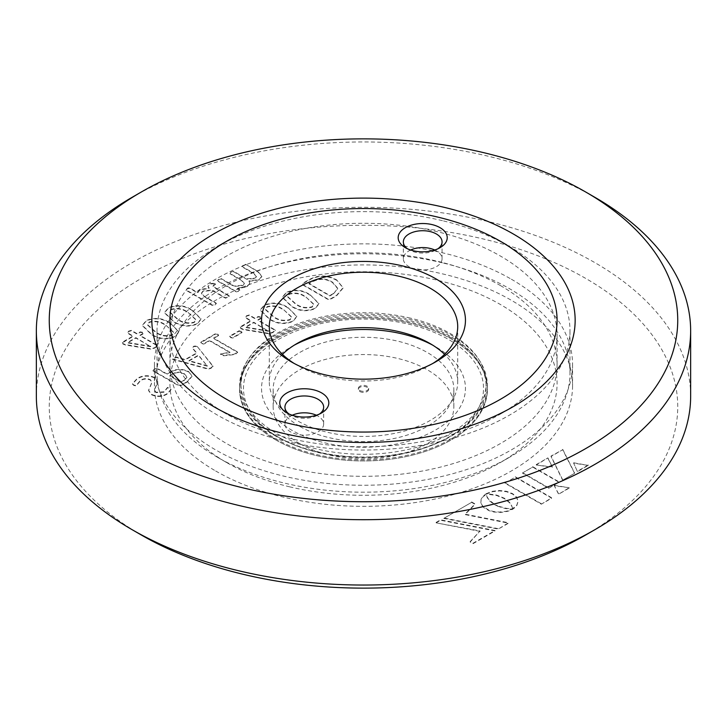 <?xml version="1.0" encoding="UTF-8"?>
<svg xmlns="http://www.w3.org/2000/svg" width="727" height="727" viewBox="0 0 727 727"><rect width="100%" height="100%" fill="white"/><g stroke="black" fill="none" stroke-linecap="round" stroke-linejoin="round"><path stroke-width="0.55" stroke-dasharray="3.63 2.73" d="M142.428 332.666L140.211 332.312L137.112 334.102L131.323 330.767L128.615 331.567L127.298 333.093L133.086 336.428L121.909 343.135L122.336 342.217L122.945 343.635L125.653 344.625L151.47 348.815L155.087 347.479L157.305 345.343L139.929 335.311L143.292 333.148L143.028 333.938L142.428 332.239L140.211 331.894L137.112 333.684L131.323 330.349L128.615 331.148L127.298 332.666L133.086 336.01L122.336 342.217L122.945 344.053L125.653 345.052L151.47 349.233L155.087 347.897L157.305 345.77L139.929 335.729L143.028 333.938L142.428 332.239M157.459 345.979L157.305 345.343L157.459 345.979M170.182 323.451C162.912 318.371 154.942 317.526 146.291 320.907L142.401 325.66L151.134 334.302C158.404 339.364 166.365 340.218 175.016 336.855L178.924 332.094L170.182 323.024C162.912 317.953 154.942 317.108 146.291 320.48L142.401 325.242L151.134 333.884C158.404 338.946 166.365 339.791 175.016 336.437L178.924 331.676L170.182 323.024M214.674 283.594L210.103 284.057L207.958 286.502L209.176 288.428L199.88 289.964L197.59 293.026L189.711 288.237L187.221 288.901L186.094 290.327L212.548 305.604L215.001 304.94L216.164 303.504L204.105 296.552L201.406 293.463L203.087 291.363L212.12 290.482L225.425 298.161L227.905 297.488L229.041 296.071L215.137 288.037L212.947 286.102L215.601 284.33L214.674 283.166L210.103 283.639L207.958 286.075L209.176 288.01L199.88 289.546L197.59 292.608L189.711 287.81L187.221 288.483L186.094 289.909L212.548 305.186L215.001 304.522L216.164 303.086L204.105 296.125L201.406 293.045L203.087 290.945L212.12 290.064L225.425 297.743L227.905 297.07L229.041 295.644L215.137 287.619L212.947 285.684L213.656 284.839L215.501 284.493L214.674 283.166M216.364 303.786L216.164 303.086L216.364 303.786M229.25 296.352L229.041 295.644L229.25 296.352M245.653 264.755L243.209 265.41L242.018 266.836L253.396 273.407L256.513 276.705L255.095 278.532L246.635 279.268L233.567 271.716L231.104 272.398L229.941 273.806L241.319 280.377L244.336 283.712L242.836 285.611L234.158 286.474L221.09 278.923L218.618 279.604L217.473 281.022L236.302 291.89L238.601 291.318L239.574 290L237.084 288.564L246.844 287.02L249.715 283.466L248.916 281.394L259.13 279.922L261.893 276.487L257.631 271.662L245.653 264.328L243.209 264.992L242.018 266.418L253.396 272.979L256.513 276.278L255.095 278.114L246.635 278.841L233.567 271.298L231.104 271.98L229.941 273.388L241.319 279.959L244.336 283.285L242.836 285.193L234.158 286.047L221.09 278.505L218.618 279.186L217.473 280.595L236.302 291.472L238.601 290.891L239.574 289.582L237.084 288.146L246.844 286.602L249.715 283.039L248.916 280.976L259.13 279.504L261.893 276.06L257.631 271.244L245.653 264.328M239.792 290.291L239.574 289.582L239.792 290.291M154.787 378.013C148.771 375.305 142.965 375.55 137.358 378.749L132.432 384.02L133.732 385.383L136.094 385.982L140.629 380.575C143.746 378.758 146.99 378.603 150.362 380.103L152.007 382.475L148.553 390.626L151.607 394.779C156.914 397.196 162.048 396.987 167.019 394.161L171.027 389.736L169.682 388.472L167.492 387.845L163.893 392.244L155.978 392.644L154.333 390.254L157.786 382.102L154.787 377.595C148.771 374.887 142.965 375.132 137.358 378.322L132.432 383.602L133.732 384.965L136.094 385.555L140.629 380.157C143.746 378.34 146.99 378.176 150.362 379.685L152.007 382.057L148.553 390.199L151.607 394.352C156.914 396.778 162.048 396.569 167.019 393.734L171.027 389.318L169.682 388.054L167.492 387.418L163.893 391.826L155.978 392.226L154.333 389.826L157.786 381.684L154.787 377.595M188.638 371.988C182.213 368.88 175.952 369.052 169.873 372.524L166.837 374.278L157.041 368.625L154.351 369.398L153.015 370.952L178.16 385.464L181.159 385.528L187.048 382.129L192.055 376.404L188.638 371.57C182.213 368.453 175.952 368.634 169.873 372.106L166.837 373.86L157.041 368.198L154.351 368.98L153.015 370.525L178.16 385.046L181.159 385.11L187.048 381.711L192.055 375.986L188.638 371.57M196.89 346.461L193.891 346.57L192.419 348.169L196.663 353.34L185.24 359.929L176.479 357.475L172.417 359.265L208.058 369.162L211.148 368.216L212.893 366.335L196.89 346.034L193.891 346.143L192.419 347.751L196.663 352.913L185.24 359.511L176.479 357.048L172.417 358.847L208.058 368.743L211.148 367.798L212.893 365.917L196.89 346.034M213.038 366.681L212.893 365.917L213.038 366.681M217.746 334.402L215.583 334.047L200.779 342.799L201.025 342.035L201.643 343.28L203.824 343.671L209.512 340.381L230.041 352.241L220.463 353.876L223.771 355.358L234.139 354.213L237.502 351.895L213.538 338.064L218.663 334.883L218.418 335.665L217.746 333.984L215.583 333.629L201.025 342.035L201.643 343.698L203.824 344.089L209.512 340.809L230.041 352.659L221.644 353.795L220.463 354.294L221.526 355.185L223.771 355.785L234.139 354.64L236.202 353.758L237.502 352.322L213.538 338.482L218.418 335.665L217.746 333.984M237.674 352.559L237.502 351.895L237.674 352.559M241.128 331.63L238.956 331.248L229.705 336.801L230.005 335.992L230.659 337.255L232.831 337.619L242.055 332.112L241.773 332.875L241.128 331.212L238.956 330.821L230.005 335.992L230.659 337.673L232.831 338.037L241.773 332.875L241.128 331.212M260.321 317.281L258.103 316.936L255.004 318.726L249.225 315.391L246.508 316.19L245.19 317.708L250.979 321.052L239.801 327.759L240.228 326.832L240.837 328.259L243.545 329.249L269.363 333.429L272.979 332.094L275.197 329.967L257.821 319.935L261.184 317.772L260.92 318.562L260.321 316.863L258.103 316.518L255.004 318.308L249.225 314.964L246.508 315.772L245.19 317.29L250.979 320.625L240.228 326.832L240.837 328.677L243.545 329.667L269.363 333.857L272.979 332.521L275.197 330.385L257.821 320.353L260.92 318.562L260.321 316.863M275.351 330.594L275.197 329.967L275.351 330.594M288.074 308.066C280.804 302.995 272.834 302.15 264.183 305.522L260.293 310.284L269.026 318.926C276.296 323.988 284.257 324.833 292.908 321.479L296.816 316.718L288.074 307.648C280.804 302.577 272.834 301.723 264.183 305.104L260.293 309.856L269.026 318.499C276.296 323.56 284.257 324.415 292.908 321.061L296.816 316.3L288.074 307.648M336.728 280.377C327.459 275.179 318.153 275.124 308.821 280.222L303.05 283.548L302.45 284.366L303.177 285.175L327.604 299.279L330.421 299.351L336.592 295.798L343.089 288.083L336.728 279.95C327.459 274.751 318.153 274.706 308.821 279.795L303.05 283.13L302.45 283.948L303.177 284.757L327.604 298.861L330.421 298.933L336.592 295.371L343.089 287.665L336.728 279.95M512.708 508.955L511.753 505.756L510.127 503.275L504.574 498.731L496.714 495.532L486.408 494.024L492.542 491.688L499.513 490.916L506.483 491.716L512.626 494.087L516.697 497.622L518.078 501.639L516.743 505.665L513.98 508.4L512.726 509.218L512.68 508.646M443.797 518.396L471.596 502.348L475.094 504.374L464.971 514.562L508.518 523.176L498.268 529.092L443.797 518.396L471.596 502.348M480.065 531.401L436.109 522.84L440.598 520.25L495.06 530.946L472.995 543.678L470.151 542.033L480.065 530.974L436.109 522.84M522.368 473.041L532.682 467.088L559.027 482.292L548.712 488.253L522.368 473.041L532.682 467.088M577.483 471.641L573.658 463.19L588.288 465.398L577.483 471.641L573.658 463.19M574.575 473.322L562.662 480.193L551.011 456.501L562.698 449.749L574.575 473.322L562.662 480.193M547.894 458.301L552.511 467.316L536.253 465.026L547.894 457.874L552.511 467.316M497.532 506.192L505.183 508.518L512.544 509.327L508.009 511.263L501.139 512.435L494.051 512.044L489.117 510.717L483.809 507.655L482.101 505.792L480.829 502.775L481.083 499.694L482.101 497.704L486.227 494.133L487.217 497.595L489.625 500.976L494.378 504.62L499.122 506.828M569.177 488.117L558.609 494.224L554.31 485.772L569.177 487.699L558.609 494.224M504.883 483.128L515.234 477.157L551.693 498.204L541.351 504.184L504.883 483.128L515.234 477.157M299.624 443.579A90.339 52.153 180 0 1 273.161 406.702A90.339 52.153 180 0 1 328.931 358.52A90.339 52.153 180 0 1 427.376 369.825A90.339 52.153 180 0 1 453.839 406.702A90.339 52.153 180 0 1 398.069 454.884A90.339 52.153 180 0 1 299.624 443.579M585.708 534.99A314.246 181.432 0 0 0 585.708 278.414A314.246 181.432 0 0 0 141.302 278.414A314.246 181.432 0 0 0 141.292 534.99M310.22 295.289C302.95 290.209 294.98 289.364 286.32 292.745L282.44 297.497L291.173 306.14C298.443 311.201 306.403 312.056 315.055 308.693L318.962 303.931L310.22 294.862C302.95 289.791 294.98 288.937 286.32 292.318L282.44 297.079L291.173 305.713C298.443 310.783 306.403 311.629 315.055 308.275L318.962 303.513L310.22 294.862M192.328 310.665C185.049 305.594 177.088 304.74 168.428 308.121L164.547 312.874L173.28 321.516C180.55 326.577 188.511 327.432 197.153 324.078L201.07 319.317L192.328 310.247C185.049 305.167 177.088 304.322 168.428 307.703L164.547 312.456L173.28 321.098C180.55 326.159 188.511 327.014 197.153 323.651L201.07 318.889L192.328 310.247M36.35 396.17A327.15 188.875 180 0 1 238.302 221.662A327.15 188.875 180 0 1 594.831 262.611A327.15 188.875 180 0 1 690.65 396.17M132.169 197.281A327.15 188.875 180 0 1 594.831 197.281M226.615 414.081L213.847 406.702L226.615 414.072A193.582 111.758 0 0 0 500.385 414.072A193.582 111.758 0 0 0 557.082 335.047A193.582 111.758 0 0 0 500.385 256.022A193.582 111.758 0 0 0 289.419 231.795A193.582 111.758 0 0 0 169.918 335.047A193.582 111.758 0 0 0 226.615 414.072A193.582 111.758 0 0 0 226.615 414.081M500.385 285.529A193.582 111.758 180 0 1 557.082 364.554A193.582 111.758 180 0 1 437.581 467.806A193.582 111.758 180 0 1 226.615 443.579A193.582 111.758 180 0 1 169.918 364.554A193.582 111.758 180 0 1 289.419 261.302A193.582 111.758 180 0 1 500.385 285.529M511.335 279.204A209.067 120.7 180 0 1 572.567 364.554A209.067 120.7 180 0 1 443.506 476.067A209.067 120.7 180 0 1 215.665 449.904A209.067 120.7 180 0 1 154.433 364.554A209.067 120.7 180 0 1 283.494 253.041A209.067 120.7 180 0 1 511.335 279.204M215.665 470.978A209.067 120.7 0 0 0 443.506 497.141A209.067 120.7 0 0 0 572.567 385.628A209.067 120.7 0 0 0 511.335 300.278A209.067 120.7 0 0 0 283.494 274.115A209.067 120.7 0 0 0 154.433 385.628A209.067 120.7 0 0 0 215.665 470.978M275.897 436.209A123.89 71.528 180 0 1 239.61 385.628A123.89 71.528 180 0 1 316.091 319.544A123.89 71.528 180 0 1 451.103 335.047A123.89 71.528 180 0 1 487.39 385.628A123.89 71.528 180 0 1 410.909 451.712A123.89 71.528 180 0 1 275.897 436.209M275.897 439.999A123.89 71.528 0 0 0 410.909 455.502A123.89 71.528 0 0 0 487.39 389.418A123.89 71.528 0 0 0 451.103 338.846A123.89 71.528 0 0 0 316.091 323.342A123.89 71.528 0 0 0 239.61 389.418A123.89 71.528 0 0 0 275.897 439.999A123.89 71.528 0 0 0 410.909 455.502A123.89 71.528 0 0 0 487.39 389.418A123.89 71.528 0 0 0 451.103 338.846A123.89 71.528 0 0 0 316.091 323.342A123.89 71.528 0 0 0 239.61 389.418A123.89 71.528 0 0 0 275.897 439.999M299.624 426.304A90.339 52.153 180 0 1 273.161 389.418A90.339 52.153 180 0 1 328.931 341.236A90.339 52.153 180 0 1 427.376 352.54A90.339 52.153 180 0 1 453.839 389.418A90.339 52.153 180 0 1 398.069 437.609A90.339 52.153 180 0 1 299.624 426.304M515.234 476.73L551.693 497.786L541.351 504.184M541.351 503.756L504.883 482.71M558.609 493.797L554.31 485.772M554.31 485.354L569.177 487.699M499.122 506.401L506.537 508.346L512.544 508.9L506.346 511.281L499.349 512.062L494.051 511.626L489.117 510.299L482.873 506.319L481.083 503.375L481.083 499.276L482.873 496.332L486.227 493.706L486.89 496.441L488.835 499.658L495.941 505.456M495.941 505.038L497.532 505.774M552.511 466.888L536.253 465.026M536.253 464.598L547.894 457.874M562.662 479.775L551.011 456.083L562.698 449.749M562.698 449.331L574.575 472.895M573.658 462.772L588.288 465.398M588.288 464.98L577.483 471.214M532.682 466.661L559.027 481.874L548.712 488.253M548.712 487.826L522.368 472.614M436.109 522.422L440.598 519.823L495.06 530.519L472.995 543.26L470.151 542.033M470.151 541.615L480.065 530.974M471.596 501.93L475.094 503.947L464.971 514.143L508.518 522.749L498.268 529.092M498.268 528.665L443.797 517.978M512.68 508.228L510.127 502.857L504.574 498.313L496.714 495.114L486.408 493.606L492.542 491.27L499.513 490.498L506.483 491.298L512.626 493.66L516.697 497.195L518.078 501.212L516.743 505.247L512.708 508.536M333.393 293.499L329.885 295.525L308.948 283.439L312.501 281.385C319.389 277.896 326.069 278.168 332.539 282.185L337.755 288.283L333.393 293.917L329.885 295.944L308.948 283.857L312.501 281.812C319.389 278.323 326.069 278.586 332.539 282.603L337.755 288.71L333.393 293.917M305.94 297.043L313.991 304.313L312.019 306.767C305.703 308.339 300.187 307.267 295.453 303.541L287.383 296.298L289.355 293.826C295.671 292.245 301.196 293.317 305.94 297.043L313.991 304.74L312.019 307.194C305.703 308.766 300.187 307.685 295.453 303.959L287.383 296.716L289.355 294.244C295.671 292.663 301.196 293.735 305.94 297.461M283.794 309.82L291.854 317.099L289.873 319.553C283.566 321.125 278.041 320.053 273.316 316.327L265.246 309.075L267.209 306.603C273.525 305.022 279.05 306.094 283.794 309.82L291.854 317.526L289.873 319.971C283.566 321.543 278.041 320.471 273.316 316.745L265.246 309.502L267.209 307.03C273.525 305.449 279.05 306.521 283.794 310.247M268.717 330.921L245.453 327.068L253.796 322.252L268.717 331.339L245.453 327.495L253.796 322.679L268.717 331.339M207.395 365.781L188.965 360.61L198.526 355.094L207.395 366.199L188.965 361.028L198.526 355.512L207.395 366.199M184.104 380.157L180.923 381.993L169.655 375.486L172.762 373.687C176.606 371.661 180.46 371.67 184.331 373.733L186.966 376.94L184.104 380.575L180.923 382.411L169.655 375.904L172.762 374.114C176.606 372.079 180.46 372.088 184.331 374.151L186.966 377.358L184.104 380.575M188.039 312.419L196.099 319.698L194.127 322.152C187.811 323.724 182.295 322.643 177.561 318.917L169.491 311.674L171.463 309.202C177.779 307.621 183.304 308.693 188.039 312.419L196.099 320.116L194.127 322.57C187.811 324.142 182.295 323.07 177.561 319.344L169.491 312.092L171.463 309.62C177.779 308.039 183.304 309.111 188.039 312.837M165.901 325.205L173.962 332.484L171.981 334.929C165.674 336.501 160.149 335.429 155.424 331.703L147.354 324.46L149.317 321.988C155.633 320.407 161.158 321.479 165.901 325.205L173.962 332.902L171.981 335.356C165.674 336.928 160.149 335.847 155.424 332.13L147.354 324.878L149.317 322.406C155.633 320.825 161.158 321.897 165.901 325.623M150.825 346.297L127.561 342.453L135.904 337.637L150.825 346.715L127.561 342.871L135.904 338.055L150.825 346.715M474.404 414.863A120.019 69.292 180 0 1 448.368 437.363A120.019 69.292 180 0 1 278.632 437.363A120.019 69.292 180 0 1 252.596 361.873A120.019 69.292 180 0 1 409.383 324.342A120.019 69.292 180 0 1 474.404 414.863M316.627 451.667A122.599 70.783 0 0 0 450.195 436.309A122.599 70.783 0 0 0 476.785 413.318A122.599 70.783 0 0 0 486.099 386.264A122.599 70.783 0 0 0 410.373 320.852A122.599 70.783 0 0 0 250.215 359.202A122.599 70.783 0 0 0 240.901 386.264A122.599 70.783 0 0 0 276.805 436.309A122.599 70.783 0 0 0 316.627 451.667M410.373 318.117A122.599 70.783 0 0 0 240.901 383.52A122.599 70.783 0 0 0 316.627 448.922A122.599 70.783 0 0 0 486.099 383.52A122.599 70.783 0 0 0 410.373 318.117M294.253 345.171A101.953 58.86 0 0 0 291.409 346.743A101.953 58.86 0 0 0 324.524 442.761A101.953 58.86 0 0 0 448.277 421.06A101.953 58.86 0 0 0 435.591 346.743A101.953 58.86 0 0 0 432.747 345.171M289.491 486.79A193.582 111.758 0 0 0 500.385 462.545A193.582 111.758 0 0 0 437.509 280.249A193.582 111.758 0 0 0 202.524 321.443A193.582 111.758 0 0 0 226.615 462.545A193.582 111.758 0 0 0 289.491 486.79M292.245 415.244A19.356 11.178 0 0 0 284.939 423.986A19.356 11.178 0 0 0 296.889 434.319A19.356 11.178 0 0 0 323.651 423.986A19.356 11.178 0 0 0 316.345 415.244M410.655 250.006A19.356 11.178 0 0 0 403.349 258.757A19.356 11.178 0 0 0 415.308 269.081A19.356 11.178 0 0 0 442.061 258.757A19.356 11.178 0 0 0 434.755 250.006M282.44 354.331A94.21 54.389 0 0 0 269.29 382.048A94.21 54.389 0 0 0 327.486 432.301A94.21 54.389 0 0 0 457.71 382.048A94.21 54.389 0 0 0 444.56 354.331M442.443 262.829A206.486 119.21 0 0 0 157.014 372.987A206.486 119.21 0 0 0 217.491 457.283A206.486 119.21 0 0 0 284.557 483.137A206.486 119.21 0 0 0 509.509 457.283A206.486 119.21 0 0 0 569.986 372.987A206.486 119.21 0 0 0 442.443 262.829M288.992 413.981A19.356 11.178 0 0 0 290.6 415.035A19.356 11.178 0 0 0 296.889 417.452A19.356 11.178 0 0 0 317.981 415.035A19.356 11.178 0 0 0 319.589 413.981M407.411 248.743A19.356 11.178 0 0 0 409.019 249.797A19.356 11.178 0 0 0 415.308 252.224A19.356 11.178 0 0 0 436.4 249.797A19.356 11.178 0 0 0 438.008 248.743M294.253 363.5A94.21 54.389 0 0 0 296.88 365.081A94.21 54.389 0 0 0 327.486 376.877A94.21 54.389 0 0 0 430.12 365.081A94.21 54.389 0 0 0 432.747 363.5M442.443 220.681A206.486 119.21 0 0 0 217.491 246.544A206.486 119.21 0 0 0 157.014 330.83A206.486 119.21 0 0 0 284.557 440.989A206.486 119.21 0 0 0 569.986 330.83A206.486 119.21 0 0 0 509.509 246.544A206.486 119.21 0 0 0 442.443 220.681M359.847 391.526A5.162 2.981 0 0 0 365.472 392.171A5.162 2.981 0 0 0 368.662 389.418A5.162 2.981 0 0 0 367.153 387.318A5.162 2.981 0 0 0 361.528 386.664A5.162 2.981 0 0 0 358.338 389.418A5.162 2.981 0 0 0 359.847 391.526M359.847 390.472A5.162 2.981 0 0 0 365.472 391.117A5.162 2.981 0 0 0 368.662 388.363A5.162 2.981 0 0 0 367.153 386.264A5.162 2.981 0 0 0 361.528 385.61A5.162 2.981 0 0 0 358.338 388.363A5.162 2.981 0 0 0 359.847 390.472M451.103 337.791A123.89 71.528 0 0 0 316.091 322.288A123.89 71.528 0 0 0 239.61 388.363A123.89 71.528 0 0 0 275.897 438.944A123.89 71.528 0 0 0 410.909 454.448A123.89 71.528 0 0 0 487.39 388.363A123.89 71.528 0 0 0 451.103 337.791M500.385 414.072L513.162 406.702M557.082 364.554L557.082 335.047M572.567 364.554L572.567 385.628M487.39 388.363L487.39 385.628M453.839 406.702L453.839 389.418M169.918 364.554L169.918 335.047M154.433 364.554L154.433 385.628M239.61 388.363L239.61 385.628M273.161 406.702L273.161 389.418M448.368 437.363L450.195 436.309M278.632 437.363L276.805 436.309M240.901 386.264L240.901 383.52M430.12 343.589L435.591 346.743M226.615 462.545L217.491 457.283M323.651 423.986L323.651 407.129M442.061 258.757L442.061 241.891M457.71 326.623L457.71 382.048M157.014 372.987L157.014 330.83M317.981 415.035L321.634 412.927M436.4 249.797L440.044 247.689M430.12 365.081L435.591 361.919M486.099 386.264L486.099 383.52M296.88 343.589L291.409 346.743M500.385 462.545L509.509 457.283M284.939 423.986L284.939 407.129M403.349 258.757L403.349 241.891M269.29 326.623L269.29 382.048M569.986 372.987L569.986 330.83M290.6 415.035L286.956 412.927M409.019 249.797L405.366 247.689M296.88 365.081L291.409 361.919M506.774 244.954L509.509 246.544M368.662 388.363L368.662 389.418M358.338 388.363L358.338 389.418"/><path stroke-width="1.09" d="M141.292 534.99L132.169 529.719L141.292 534.99A314.246 181.432 0 0 0 585.708 534.99L594.831 529.719A327.15 188.875 180 0 1 132.169 529.719L132.169 529.719A327.15 188.875 180 0 1 36.35 396.17L36.35 330.83A327.15 188.875 180 0 1 132.169 197.281L141.292 192.01A314.246 181.432 180 0 1 585.708 192.01L594.831 197.281A327.15 188.875 180 0 1 690.65 330.83A327.15 188.875 180 0 1 488.698 505.338A327.15 188.875 180 0 1 132.169 464.389A327.15 188.875 180 0 1 36.35 330.83M594.831 197.281L585.708 192.01A314.246 181.432 180 0 1 585.698 448.586A314.246 181.432 180 0 1 141.292 448.586A314.246 181.432 180 0 1 141.292 192.01M213.847 406.702A211.648 122.191 180 0 1 213.838 406.702A211.648 122.191 180 0 1 213.847 233.894A211.648 122.191 180 0 1 513.153 233.894A211.648 122.191 180 0 1 513.162 406.702A211.648 122.191 180 0 1 213.847 406.702M690.65 330.83L690.65 396.17A327.15 188.875 180 0 1 594.831 529.719M432.747 345.171A101.953 58.86 0 0 0 402.476 333.975A101.953 58.86 0 0 0 294.253 345.171M316.345 415.244A19.356 11.178 0 0 0 311.692 413.663A19.356 11.178 0 0 0 292.245 415.244M434.755 250.006A19.356 11.178 0 0 0 430.111 248.425A19.356 11.178 0 0 0 410.655 250.006M444.56 354.331A94.21 54.389 0 0 0 430.12 343.589A94.21 54.389 0 0 0 399.514 331.785A94.21 54.389 0 0 0 296.88 343.589A94.21 54.389 0 0 0 282.44 354.331M319.589 413.981A19.356 11.178 0 0 0 323.651 407.129A19.356 11.178 0 0 0 311.692 396.806A19.356 11.178 0 0 0 284.939 407.129A19.356 11.178 0 0 0 288.992 413.981M438.008 248.743A19.356 11.178 0 0 0 442.061 241.891A19.356 11.178 0 0 0 430.111 231.568A19.356 11.178 0 0 0 403.349 241.891A19.356 11.178 0 0 0 407.411 248.743M432.747 363.5A94.21 54.389 0 0 0 457.71 326.623A94.21 54.389 0 0 0 399.514 276.36A94.21 54.389 0 0 0 269.29 326.623A94.21 54.389 0 0 0 294.253 363.5M294.917 415.998A24.518 14.158 0 0 0 321.634 412.927A24.518 14.158 0 0 0 313.664 389.836A24.518 14.158 0 0 0 283.903 395.052A24.518 14.158 0 0 0 286.956 412.927A24.518 14.158 0 0 0 294.917 415.998M413.336 250.76A24.518 14.158 0 0 0 440.044 247.689A24.518 14.158 0 0 0 432.083 224.598A24.518 14.158 0 0 0 402.313 229.814A24.518 14.158 0 0 0 405.366 247.689A24.518 14.158 0 0 0 413.336 250.76M324.524 374.687A101.953 58.86 0 0 0 435.591 361.919A101.953 58.86 0 0 0 402.476 265.909A101.953 58.86 0 0 0 278.723 287.601A101.953 58.86 0 0 0 291.409 361.919A101.953 58.86 0 0 0 324.524 374.687M289.491 423.568A193.582 111.758 180 0 1 226.615 241.273A193.582 111.758 180 0 1 437.509 217.028A193.582 111.758 180 0 1 500.385 241.273A193.582 111.758 180 0 1 524.476 382.375A193.582 111.758 180 0 1 289.491 423.568M226.615 241.273L217.491 246.544M500.385 241.273L506.774 244.954"/></g></svg>
